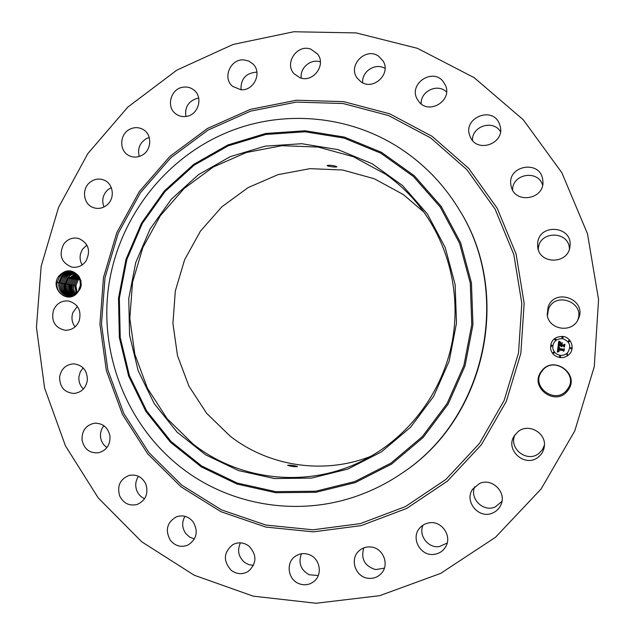<?xml version="1.0" encoding="UTF-8"?>
<svg xmlns="http://www.w3.org/2000/svg" width="635" height="635" viewBox="0 0 635 635"><rect width="100%" height="100%" fill="white"/><g stroke="black" fill="none" stroke-linecap="round" stroke-linejoin="round"><path stroke-width="0.95" d="M141.724 541.79L98.227 497.911L65.437 445.826L44.601 388.08L36.433 327.311L41.172 266.224L58.539 207.462L87.828 153.614L127.833 107.085L176.935 70.072L233.077 44.458L293.791 31.75L356.283 32.925L417.473 48.339L474.178 77.668L523.256 119.761L561.824 172.688L587.486 233.759L598.567 299.656L594.257 366.689L574.731 430.998L541.147 488.926L495.554 537.234L440.674 573.389L379.714 595.67L316.095 603.25L253.19 596.154L194.143 575.191L141.724 541.79M567.325 389.438C556.109 405.733 529.638 386.572 541.965 371.221C553.021 354.917 579.715 373.944 567.325 389.438M544.417 445.024L542.457 449.58L539.099 453.247C527.328 463.399 508.024 448.334 515.104 434.642M501.952 501.38L495.252 506.928C483.338 512.54 469.225 498.523 474.758 486.68M447.167 543.052L439.317 546.584C428.101 548.442 418.203 535.329 423.037 525.129M384.373 568.15L375.674 569.595C364.657 566.166 360.696 558.935 363.791 547.886M318.254 575.54L309.102 574.746C300.649 569.857 298.101 562.864 301.442 553.768M253.5 565.372L248.674 564.618L244.332 562.229C238.371 556.641 237.077 550.18 240.459 542.846M194.397 538.988L189.563 537.051L185.698 533.44C181.959 527.812 181.713 522.105 184.968 516.311M144.597 498.689C141.01 497.134 138.422 494.49 136.835 490.768C134.938 485.6 135.493 480.782 138.517 476.314M106.95 447.516C103.41 445.103 101.29 441.698 100.592 437.317C100.084 432.927 101.187 429.062 103.91 425.712M83.415 388.993C80.002 385.659 78.51 381.548 78.93 376.642L80.296 371.864L83.129 367.863M75.065 326.858C71.874 322.556 71.16 317.794 72.906 312.579L77.351 306.395M82.121 264.946C79.24 259.588 79.446 254.278 82.74 249.015L86.892 245.054M103.989 206.978C101.513 200.454 102.783 194.723 107.807 189.77L111.284 187.563M139.271 156.448C137.327 148.638 139.803 142.645 146.685 138.462L149.241 137.501M185.88 116.483C184.626 107.267 188.397 101.219 197.183 98.338L198.715 98.115M241.006 89.725C240.673 78.97 245.793 73.12 256.365 72.16L256.913 72.207M301.244 78.129C299.625 67.977 310.817 58.436 320.365 61.889M362.712 82.82C361.418 71.501 375.531 62.357 385.04 68.421M421.195 103.91C420.243 91.226 437.745 82.955 446.564 92.004M472.472 140.359C471.845 126.087 493.228 119.356 500.475 131.628M512.588 189.968C512.278 173.784 538.083 169.474 542.607 185.063M538.297 249.515L538.369 248.468C539.417 230.37 569.325 230.791 569.397 249.015M547.418 315.793L548.41 309.459C554.76 290.862 585.486 302.149 577.652 320.326L577.62 320.413M58.69 276.233C65.667 268.946 72.438 269.01 79.002 276.431L77.097 275.352C70.985 270.248 65.135 270.7 59.539 276.717L57.174 282.353C54.761 293.203 68.644 301.625 76.684 293.632C66.238 304.205 49.657 288.084 58.69 276.233M67.754 295.823C61.277 294.124 58.277 289.711 58.745 282.575L60.96 277.17L58.706 282.702C58.309 289.782 61.317 294.156 67.747 295.823C72.104 296.275 75.636 294.64 78.359 290.917L80.407 285.321L81.232 285.464L80.248 288.758L76.684 293.632M81.232 285.464L80.899 280.702L79.002 276.431M567.888 390.374C556.181 407.392 528.542 387.382 541.409 371.356C552.95 354.338 580.827 374.205 567.888 390.374M517.938 431.744C528.383 422.664 546.727 433.006 544.29 446.707C543.679 450.906 541.718 454.335 538.424 456.994C525.415 468.178 504.754 450.199 514.167 436.039L517.938 431.744M479.576 483.481C491.831 477.623 506.666 491.95 501.11 504.388C499.459 508.405 496.641 511.27 492.657 513.001C478.83 519.541 463.661 501.166 472.773 489.061L479.576 483.481M429.395 522.803C442 520.581 452.557 536.559 445.421 547.179C442.817 551.244 439.11 553.633 434.316 554.331C420.6 556.689 410.353 538.139 419.719 528.058C422.275 525.113 425.498 523.359 429.395 522.803M371.308 547.045C383.159 548.203 389.58 564.436 381.579 573.151C377.952 577.183 373.42 578.89 367.983 578.255C355.33 576.961 349.472 559.014 358.997 550.886C362.49 547.759 366.593 546.481 371.308 547.045M309.682 554.831C319.969 558.808 322.715 574.278 314.317 581.152C309.618 584.986 304.403 585.78 298.664 583.533C287.814 579.303 285.71 562.658 295.196 556.355C299.688 553.307 304.514 552.799 309.682 554.831M248.928 546.076C257.056 554.926 256.865 563.34 248.372 571.325C242.586 574.723 236.887 574.413 231.291 570.389C222.933 560.919 223.472 552.307 232.918 544.568C238.442 541.853 243.776 542.353 248.928 546.076M193.151 521.859C198.485 531.408 196.794 539.115 188.095 544.997C181.221 547.719 175.316 546.163 170.355 540.322C164.925 530.225 166.949 522.391 176.403 516.819C182.951 514.691 188.531 516.374 193.151 521.859M145.899 484.227C148.606 493.736 145.701 500.483 137.168 504.46C129.278 506.27 123.436 503.388 119.634 495.824C116.927 485.839 120.142 479.02 129.278 475.369C136.795 474.099 142.335 477.052 145.899 484.227M109.958 435.951C110.379 444.817 106.561 450.429 98.488 452.771C89.686 453.406 84.209 449.191 82.058 440.142C81.709 430.855 85.812 425.22 94.377 423.22C102.767 423.053 107.958 427.299 109.958 435.951M87.352 380.294C85.908 388.072 81.486 392.454 74.081 393.446C64.508 392.652 59.69 387.167 59.619 376.992C61.19 368.848 65.881 364.458 73.7 363.831C82.812 365.038 87.36 370.522 87.352 380.294M79.232 320.81C76.406 327.208 71.691 330.359 65.08 330.256C54.928 327.795 51.038 321.151 53.427 310.332C56.428 303.617 61.404 300.498 68.358 300.958C78.002 303.784 81.621 310.404 79.232 320.81M85.939 261.152C82.232 266.025 77.502 268.002 71.763 267.073C61.27 262.707 58.571 255.079 63.667 244.205C67.612 239.062 72.596 237.141 78.621 238.435C88.551 243.126 90.988 250.69 85.939 261.152M107.037 204.954C102.91 208.288 98.425 209.201 93.575 207.693C83.566 204.668 81.232 189.349 89.71 182.547C94.115 178.999 98.854 178.173 103.95 180.062C113.435 183.563 115.276 198.358 107.037 204.954M141.287 155.638C137.176 157.543 133.136 157.559 129.175 155.694C118.824 151.098 119.42 133.842 130.088 129.111C134.517 127.056 138.811 127.159 142.978 129.421C152.71 134.493 151.646 151.082 141.287 155.638M186.746 116.34C183.007 117.03 179.578 116.356 176.459 114.332C165.925 107.974 170.132 89.218 182.531 87.273C186.619 86.519 190.309 87.352 193.596 89.789C203.383 96.607 198.755 114.522 186.746 116.34M240.752 89.71L232.608 86.352C222.099 78.041 230.553 58.42 244.023 59.912L248.864 61.103L252.944 63.937C262.533 72.684 253.738 91.234 240.752 89.71M300.03 77.764L294.156 73.835C283.924 63.397 297.204 43.744 310.864 49.173L317.492 53.975C326.573 64.81 313.118 83.082 300.03 77.764M360.799 81.709L357.1 77.994C347.472 65.27 365.99 46.665 378.77 56.309L383.191 61.143C391.351 74.176 372.92 91.027 360.799 81.709M418.949 101.743L417.131 99.004C408.472 83.883 432.435 67.588 443.119 81.423L445.595 85.614C452.342 100.87 428.935 114.959 418.949 101.743M470.305 136.954L469.844 135.842C462.558 118.277 491.887 105.68 499.213 123.349L500.229 126.349C504.968 143.732 476.956 153.551 470.305 136.954M510.961 185.206C506.913 165.537 540.107 159.464 542.695 179.514L542.877 181.07C544.838 199.596 514.604 204.438 511.175 186.269L510.961 185.206M537.662 243.245C538.948 222.941 572.826 225.806 569.984 246.102L569.944 246.451C568.492 264.398 539.298 264.763 537.726 246.983L537.662 243.245M548.14 306.888C554.768 287.48 586.843 299.244 578.668 318.222L578.16 319.389C572.111 333.55 548.513 329.859 547.219 314.666L548.14 306.888M559.927 357.545C554.982 356.632 551.878 353.79 550.624 349.02C550.267 340.836 554.276 336.629 562.634 336.399C571.405 337.122 575.461 349.028 568.849 354.703C566.317 356.965 563.34 357.918 559.927 357.545M568.849 354.703C575.461 349.028 571.397 337.129 562.634 336.407C554.276 336.637 550.275 340.844 550.624 349.02M79.399 278.773L78.073 280.321L79.391 278.765M371.189 456.152C324.033 474.956 268.907 466.511 230.068 436.062L206.716 413.409L188.944 386.167L177.514 355.703L172.918 323.461L175.331 290.965L184.626 259.731L200.382 231.219L221.877 206.78L248.15 187.595L277.995 174.657L310.007 168.656L342.646 170.005L374.293 178.745L403.312 194.556L423.942 212.177M80.407 285.321L79.978 280.36L77.7 276.05M459.2 209.677L459.597 210.32C512.667 294.14 485.846 418.171 402.892 472.567L402.265 473.004C485.561 418.378 512.493 293.83 459.2 209.677C445.032 186.349 426.966 167.013 405.011 151.662C352.084 114.483 281.694 108.45 224.155 133.707C162.258 160.655 117.57 220.893 108.45 287.774C99.576 354.679 126.857 424.569 179.864 466.55C229.068 505.778 299.164 517.755 360.212 494.848C375.055 489.347 389.072 482.06 402.265 473.004M560.213 355.306C563.293 355.608 565.856 354.632 567.896 352.369L567.904 352.361C565.856 354.624 563.293 355.608 560.213 355.306C555.911 354.449 553.418 351.893 552.744 347.647L552.744 347.655C553.418 351.901 555.911 354.449 560.213 355.306M551.553 346.377L552.291 345.678L551.553 346.377L550.982 345.829L551.553 346.377M562.404 338.161L563.126 337.693L562.412 338.161L561.848 337.368L562.404 338.161M555.228 340.066L555.974 339.455L555.228 340.058L554.657 339.415L555.228 340.066M570.873 348.853L571.46 348.631L570.873 348.853L570.428 347.813L570.873 348.853M568.889 341.805L569.555 341.471L568.896 341.797L568.381 340.86L568.889 341.805M559.459 356.179L559.991 357.068L560.649 356.735L559.991 357.068L559.459 356.179L560.149 355.783L560.649 356.735M552.95 352.838L553.522 353.417L554.26 352.766L553.522 353.417L552.95 352.838L553.68 352.131L554.26 352.766M566.753 354.116L567.174 355.187L567.738 354.997L567.182 355.179L566.761 354.116L567.349 353.893L567.73 354.997M76.97 292.616L75.898 285.663L78.057 280.321L75.93 285.536L76.978 292.6M385.588 174.212C397.192 182.38 407.599 191.96 416.798 202.962C448.818 241.49 462.137 295.545 451.39 345.805C440.412 396.01 405.955 439.737 360.878 461.597C306.133 488.458 238.943 480.449 192.865 443.857L167.045 418.568L147.423 388.223L134.834 354.298L129.818 318.413L132.54 282.257L142.867 247.491L160.322 215.733L184.134 188.476L213.249 167.037L246.332 152.511L281.853 145.693L318.103 147.058L353.29 156.678L385.588 174.212M297.299 466.376C293.291 465.384 290.084 465.01 287.663 465.249L287.861 465.439C291.846 466.558 295.061 466.923 297.513 466.542L297.299 466.376M335.836 166.243C331.605 165.203 328.692 164.973 327.096 165.552L328.192 166.124C332.438 167.005 335.344 167.251 336.907 166.846L335.836 166.243M552.744 347.647L552.744 347.655C553.045 341.678 556.244 338.677 562.348 338.638C569.619 341.13 571.468 345.71 567.904 352.361M550.982 345.829L551.72 345.091L552.291 345.678M561.848 337.368L562.57 336.875L563.126 337.701M554.657 339.415L555.395 338.78L555.974 339.463M570.428 347.813L571.04 347.567L571.46 348.639M568.381 340.86L569.055 340.511L569.555 341.471M78.946 277.876L76.875 280.099L78.954 277.892M230.251 156.67L198.485 174.657L171.379 199.152L150.138 228.941L135.715 262.604L128.754 298.569L129.572 335.169L138.168 370.721L154.202 403.542L177.006 432.046L205.565 454.803L238.593 470.606L274.518 478.552L311.579 478.076L347.869 469.067L381.484 451.858L410.599 427.236L433.594 396.446L449.183 361.109L456.494 323.128L455.128 284.559L445.198 247.491L427.315 213.892L402.511 185.515L372.189 163.759L337.995 149.63L301.728 143.708L265.216 146.145L230.251 156.67M72.501 272.415C67.81 271.716 63.96 273.304 60.96 277.17C63.944 273.296 67.802 271.716 72.493 272.415L72.914 272.51M558.054 346.551L559.395 347.409L558.475 347.797L558.181 348.901L563.293 349.615L563.88 349.131L563.61 351.242L563.134 350.528L558.435 349.925L559.014 351.369L558.086 349.877L558.062 351.084L558.935 351.607L557.387 352.092L558.054 346.551L559.387 347.409M559.673 347.147L558.308 346.408M558.967 347.631L558.609 348.631L563.356 349.242L564.34 348.623L564.039 350.988L564.174 348.861L563.372 349.385L558.451 348.758L558.967 347.631L558.522 348.258M558.101 346.131L558.721 341.336L560.038 342.273L559.046 342.892L558.697 344.63L560.903 344.916L558.99 344.384L559.721 342.519L559.133 344.281L560.951 344.511L560.34 342.979L562.316 343.225L561.435 343.908L561.3 344.964L563.682 345.265L564.372 344.757L564.078 347.027L563.562 346.194L561.53 345.932L561.618 346.662L561.181 345.884L561.34 346.837L560.784 345.837L558.792 345.583L558.101 346.131M560.387 342.043L558.967 341.098M562.586 342.924L560.467 342.773M561.872 343.67L561.745 344.615L563.769 344.876L564.904 344.194L564.563 346.869L564.745 344.432L563.809 344.995L561.602 344.718L561.721 343.789M76.256 293.283L74.708 285.456L76.875 280.099L74.747 285.337L76.263 293.275M73.009 272.542C68.588 272.161 64.992 273.78 62.222 277.4L60.007 282.789C59.507 289.584 62.294 293.949 68.382 295.894C62.333 293.981 59.531 289.655 59.976 282.924L62.206 277.4C64.984 273.78 68.58 272.161 73.001 272.542M558.935 351.615L558.094 351.155L558.046 350.06M559.125 351.393L558.435 349.925M563.602 351.242L563.872 349.139L563.293 349.615L558.181 348.901L558.228 348.385M564.031 350.988L564.332 348.631L563.356 349.25L558.633 348.337M561.411 346.813L561.181 345.892M561.721 346.591L561.53 345.932M564.078 347.02L564.372 344.757L563.682 345.273L561.3 344.972L561.435 343.908M562.308 343.233L560.348 342.987M560.951 344.511L559.133 344.289L559.221 343.487M559.705 342.535L559.094 343.456M560.903 344.916L558.697 344.638L558.856 343.487M560.03 342.273L558.721 341.336M564.563 346.869L564.904 344.202L563.769 344.876L561.745 344.622L561.864 343.678M78.486 277.106L75.684 279.884L78.486 277.114M73.517 285.25L75.684 279.884L73.549 285.131L73.398 287.107L74.081 291.005L75.565 293.83L73.716 289.814L73.517 285.25L72.334 285.044M63.746 283.567C63.214 289.298 65.397 293.402 70.279 295.878C65.365 293.37 63.198 289.227 63.778 283.44L65.969 278.09L63.746 283.567L61.254 283.139L63.46 277.63C66 274.28 69.31 272.637 73.406 272.709M59.992 282.916L61.238 283.139C60.762 289.536 63.349 293.799 69.009 295.926C63.317 293.767 60.738 289.457 61.27 283.012L63.476 277.638C66.008 274.288 69.326 272.645 73.414 272.717M78.002 276.431L74.501 279.662L78.002 276.423M72.35 284.924C71.874 288.512 72.715 291.64 74.882 294.291C72.731 291.679 71.882 288.6 72.319 285.044L74.486 279.662L72.35 284.924M62.492 283.353L64.706 277.86C67.04 274.749 70.104 273.113 73.89 272.939C70.112 273.121 67.056 274.757 64.722 277.868L62.532 283.226C61.968 289.338 64.341 293.576 69.652 295.926C64.373 293.608 61.992 289.417 62.492 283.353M77.51 275.812L73.303 279.448L77.502 275.812M71.144 284.71C70.644 288.639 71.668 291.965 74.208 294.68C71.684 292.005 70.652 288.727 71.112 284.837L73.287 279.44L71.144 284.71M77.002 275.265L72.096 279.225L69.929 284.504C69.405 288.75 70.612 292.251 73.541 295.005C70.636 292.298 69.421 288.838 69.898 284.631L72.08 279.217L77.002 275.257M74.406 273.217C70.914 273.582 68.096 275.209 65.953 278.09C68.112 275.217 70.929 273.59 74.414 273.217M64.984 283.781L67.191 278.32L65.024 283.654C64.429 289.108 66.397 293.156 70.929 295.791C66.429 293.195 64.445 289.187 64.984 283.781L63.762 283.567M76.502 274.757L70.882 278.995L76.494 274.749M74.93 273.534L70.596 275.122L67.191 278.32L70.612 275.13L74.938 273.542M68.715 284.29C68.159 288.83 69.548 292.497 72.882 295.275C69.572 292.537 68.175 288.917 68.675 284.416L70.866 278.995L68.715 284.29M68.675 284.416L66.238 283.996L68.421 278.543L75.454 273.899L68.437 278.551L66.254 283.869C65.659 289.004 67.437 292.933 71.572 295.664C67.461 292.973 65.683 289.084 66.223 283.996L65 283.781M75.978 274.304L69.652 278.773L75.986 274.304M67.453 284.21L69.652 278.773L67.493 284.083C66.905 288.909 68.485 292.711 72.223 295.497C68.516 292.759 66.929 288.996 67.453 284.21M72.747 292.822L71.549 284.909M71.557 292.671L70.342 284.702M70.366 292.513L69.128 284.496M66.746 292.036L65.453 283.861L69.675 275.773M65.524 291.878L64.214 283.647M59.206 282.781L60.706 278.225L63.619 274.463M432.133 136.358L468.654 168.339L497.197 208.248L516.088 254.056L524.153 303.324L520.843 353.354L506.317 401.376L481.393 444.722L447.524 481.052L406.654 508.46L361.085 525.637L313.309 531.86L265.835 527.066L221.036 511.731L181.07 486.862L147.733 453.866L122.476 414.441L106.339 370.53L99.941 324.191L103.481 277.543L116.784 232.688L139.263 191.659L169.95 156.345L207.526 128.445L250.349 109.379L296.466 100.227L343.702 101.648L389.715 113.816L432.133 136.358M430.689 137.938L466.86 169.64L495.125 209.177L513.826 254.556L521.811 303.363L518.533 352.925L504.142 400.487L479.457 443.436L445.913 479.425L405.424 506.595L360.291 523.621L312.96 529.804L265.922 525.066L221.528 509.889L181.912 485.259L148.868 452.557L123.833 413.496L107.831 369.975L101.481 324.041L104.997 277.805L118.181 233.347L140.462 192.683L170.879 157.686L208.129 130.04L250.571 111.157L296.275 102.1L343.083 103.521L388.668 115.586L430.689 137.938M355.171 482.632L391.604 464.066L423.18 437.451L448.127 404.13L465.034 365.855L472.956 324.699L471.448 282.916L460.645 242.776L441.214 206.431L414.298 175.76L381.421 152.281L344.392 137.081L305.157 130.77L265.708 133.477L227.957 144.923L193.683 164.394L164.449 190.857L141.557 223.012L126.008 259.326L118.499 298.117L119.364 337.606L128.611 375.976L145.883 411.417L170.458 442.238L201.271 466.884L236.942 484.045L275.773 492.72L315.865 492.3L355.171 482.632M228.203 145.836L194.127 165.195L165.052 191.508L142.288 223.488L126.825 259.596L119.356 298.172L120.221 337.439L129.421 375.587L146.59 410.829L171.037 441.476L201.676 465.979L237.141 483.029L275.757 491.649L315.619 491.228L354.695 481.608L390.906 463.145L422.291 436.682L447.096 403.558L463.899 365.506L471.773 324.596L470.273 283.059L459.534 243.157L440.222 207.018L413.472 176.522L380.794 153.178L343.979 138.057L304.975 131.778L265.748 134.469L228.203 145.836M75.898 285.663L74.724 285.456M74.708 285.456L73.533 285.25M72.319 285.044L71.128 284.837M69.898 284.631L68.691 284.416M59.976 282.924L58.722 282.702M58.706 282.702L57.158 282.432"/></g></svg>
